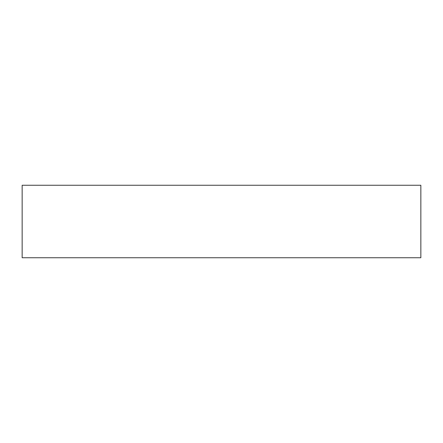 <?xml version="1.0" encoding="UTF-8"?>
<svg xmlns="http://www.w3.org/2000/svg" width="443" height="443" viewBox="0 0 443 443"><rect width="100%" height="100%" fill="white"/><g stroke="black" fill="none" stroke-linecap="round" stroke-linejoin="round"><path stroke-width="0.66" d="M420.85 185.257L420.85 257.743L22.15 257.743L22.15 185.257L420.85 185.257"/></g></svg>
